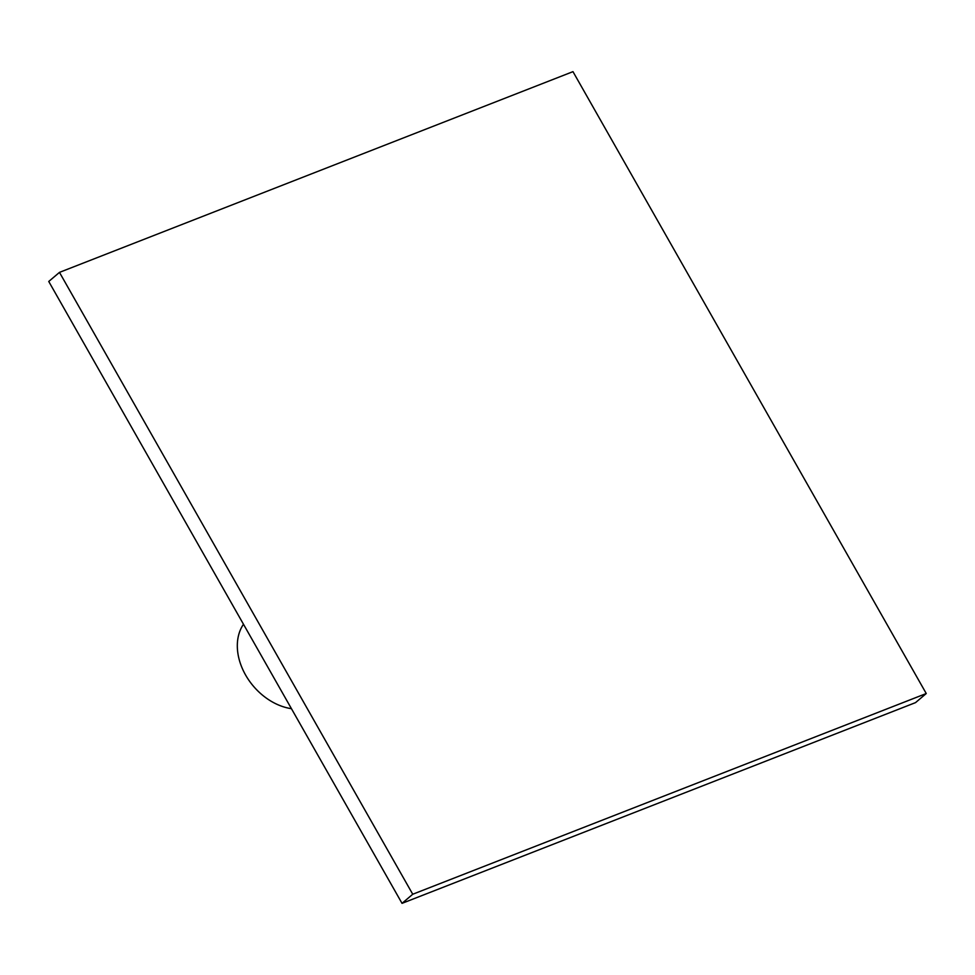 <?xml version="1.0" encoding="UTF-8"?>
<svg xmlns="http://www.w3.org/2000/svg" width="975" height="975" viewBox="0 0 975 975"><rect width="100%" height="100%" fill="white"/><g stroke="black" fill="none" stroke-linecap="round" stroke-linejoin="round"><path stroke-width="1.46" d="M926.25 693.53L915.525 702.622L402.029 903.35L48.75 281.47L59.475 272.378L572.971 71.65L926.25 693.53L412.742 894.246L59.475 272.378M402.029 903.35L412.742 894.246M291.44 708.679A54.673 40.56 49.7 0 1 245.59 675.017A54.673 40.56 -130.3 0 1 243.482 624.256"/></g></svg>
